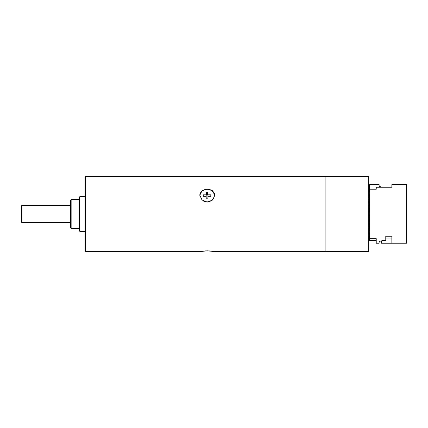 <?xml version="1.0" encoding="UTF-8"?>
<svg xmlns="http://www.w3.org/2000/svg" width="428" height="428" viewBox="0 0 428 428"><rect width="100%" height="100%" fill="white"/><g stroke="black" fill="none" stroke-linecap="round" stroke-linejoin="round"><path stroke-width="0.64" d="M325.901 176.406L85.595 176.406L85.595 251.594L199.817 251.594L207.339 250.835L214.856 251.594L210.806 250.995M325.901 251.594L214.856 251.594M207.339 189.074L212.657 190.792L214.856 195.205L212.657 199.994L207.339 202.096L202.021 199.999L199.817 195.205L202.021 190.786L207.339 189.074M210.1 250.936L209.565 250.899M209.094 250.872L208.827 250.862M208.297 250.845L205.119 250.899M204.086 250.974L203.011 251.086M211.17 189.882L210.769 189.711M200.053 193.617L199.972 193.921M199.887 194.333L199.833 194.777M85.595 251.594L85.017 251.017L85.017 176.983L85.595 176.406M85.017 196.65L79.811 196.65L79.234 197.228L79.234 230.772L79.811 231.35L79.811 196.65M85.017 231.35L79.811 231.35M79.234 199.539L71.139 199.539L70.561 200.122L70.561 227.878L71.139 228.461L71.139 199.539M79.234 228.461L71.139 228.461M70.561 205.322L21.978 205.328L21.978 222.678L70.561 222.678M21.978 222.678L21.4 222.095L21.4 205.905L21.978 205.322M325.901 176.379L325.901 251.621L368.695 251.621L368.695 176.379L325.901 176.379M368.695 229.879L369.583 229.879M369.583 227.445L368.695 227.445M368.695 222.533L369.583 222.533M369.583 220.099L368.695 220.099M368.695 215.188L369.583 215.188M369.583 212.753L368.695 212.753M368.695 207.842L369.583 207.842M369.583 205.413L368.695 205.413M368.695 200.497L369.583 200.497M369.583 198.068L368.695 198.068M381.444 240.873L381.444 243.227L406.6 243.227L406.6 184.639L391.85 184.639L391.85 187.245L376.239 187.245L376.239 189.208L369.583 189.208L369.583 184.639L379.128 184.639L379.128 186.378L382.365 187.245M391.85 238.947L385.778 238.947L391.85 238.947M369.583 189.208L369.583 240.622L376.239 240.622L376.239 238.658L376.239 243.227L379.128 243.227L379.128 241.494L382.365 240.622L385.778 240.622L385.778 236.229L391.85 236.229L391.85 243.227M376.239 188.919L376.239 189.208M369.583 238.658L376.239 238.658M214.851 195.494A7.517 6.511 180 0 0 207.339 189.272A7.517 6.511 0 0 0 205.649 189.438M199.823 195.393A7.228 6.26 180 0 1 207.157 189.32A7.228 6.26 180 0 1 214.278 195.58A7.228 6.26 180 0 1 210.389 201.133A7.228 6.26 180 0 1 202.909 200.711M206.184 194.831L206.184 192.322L207.917 192.322L207.917 194.831L210.806 194.831L210.806 196.329L207.917 196.329L207.917 198.833L206.184 198.833L206.184 196.329L203.289 196.329L203.289 194.831L206.184 194.831L206.184 196.329M207.917 194.376A3.183 2.755 0 0 0 206.184 194.515M207.917 194.895A3.183 2.755 0 0 0 206.184 195.04M206.184 193.451L207.917 193.515M207.917 194.831L207.917 196.329M210.806 196.329L210.399 196.334M207.917 198.833L207.917 198.357M206.184 198.833L206.184 198.357M204.279 196.334L203.289 195.853L203.289 196.329M369.583 232.334L368.695 232.334M369.583 224.989L368.695 224.989M369.583 217.643L368.695 217.643M369.583 210.298L368.695 210.298M369.583 202.952L368.695 202.952M369.583 195.607L368.695 195.607M369.583 234.993L368.695 234.993M369.583 192.948L368.695 192.948"/></g></svg>
